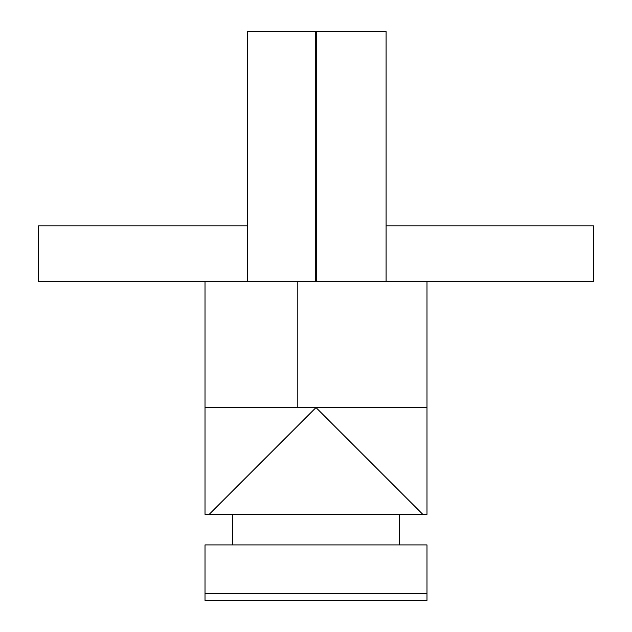 <?xml version="1.0" encoding="UTF-8"?>
<svg xmlns="http://www.w3.org/2000/svg" width="632" height="632" viewBox="0 0 632 632"><rect width="100%" height="100%" fill="white"/><g stroke="black" fill="none" stroke-linecap="round" stroke-linejoin="round"><path stroke-width="0.95" d="M209.176 514.385L316 407.561L422.824 514.385L205.013 514.385L205.013 407.561L426.987 407.561L426.987 514.385L422.824 514.385M247.365 281.319L247.365 225.822L38.536 225.822L247.365 225.822L247.365 31.6L315.265 31.6L315.265 281.319L38.536 281.319L38.536 225.822M593.464 225.822L593.464 281.319L386.097 281.319L386.097 225.822L593.464 225.822L386.097 225.822L386.097 31.6L315.265 31.6M386.097 281.319L316.735 281.319L316.735 31.6M205.013 593.511L205.013 600.4L426.987 600.4L426.987 593.511L205.013 593.511L205.013 544.91L426.987 544.91L426.987 593.511M399.242 544.91L399.242 514.385M205.013 281.319L205.013 407.561M297.806 281.319L297.806 407.561M426.987 281.319L426.987 407.561M315.265 281.319L316.735 281.319M232.758 544.91L232.758 514.385"/></g></svg>
